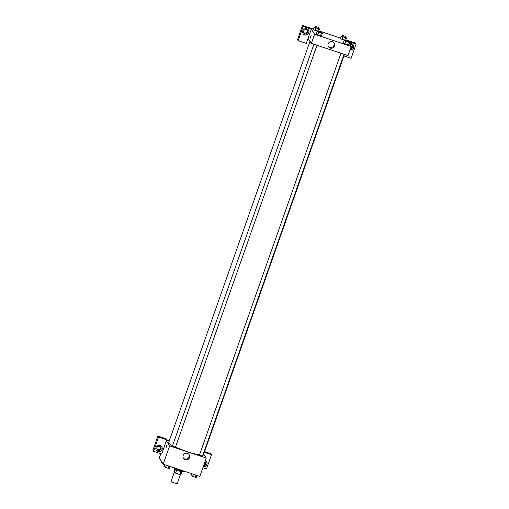 <?xml version="1.0" encoding="UTF-8"?>
<svg xmlns="http://www.w3.org/2000/svg" width="509" height="509" viewBox="0 0 509 509"><rect width="100%" height="100%" fill="white"/><g stroke="black" fill="none" stroke-linecap="round" stroke-linejoin="round"><path stroke-width="0.76" d="M174.25 472.467L171.107 481.387A3.251 0.375 19.4 0 0 174.053 482.825A3.251 0.375 19.4 0 0 177.247 483.55L180.371 474.693M180.962 471.557L179.9 474.585L175.611 473.16A4.199 0.484 19.4 0 1 174.32 472.575L173.862 471.862L174.791 469.228M179.9 474.585A4.199 0.484 19.4 0 0 180.937 474.782L181.999 471.767M182.737 471.226L182.566 471.716A4.339 0.496 -160.6 0 1 178.309 470.742A4.339 0.496 -160.6 0 1 174.383 468.834L174.555 468.344M176.68 470.125L175.611 473.16M175.389 469.546L174.32 472.575M172.888 467.396A6.509 0.744 19.4 0 0 179.486 470.271A6.509 0.744 19.4 0 0 184.971 471.417M203.715 454.111L206.285 458.081L199.84 476.373L163.192 464.163L159.253 458.075L160.793 453.704M166.564 446.616L165.94 447.799L166.882 444.968L166.564 446.616M161.697 454.009L166.71 439.782L158.566 437.066L153.553 451.298L161.697 454.009M206.285 458.081L169.631 445.871L163.192 464.163M169.631 445.871L166.354 440.794M166.882 444.968L165.94 447.799M157.987 451.636A3.251 3.2 -32.9 0 1 157.319 445.903A3.251 3.2 -32.9 0 1 161.595 450.548A3.251 3.2 -32.9 0 1 157.987 451.636M156.276 450.268A3.251 3.2 147.1 0 0 161.455 450.414A3.251 3.2 147.1 0 0 161.735 446.737M156.912 447.742A2.17 2.131 -32.9 0 1 160.774 447.239A2.17 2.131 -32.9 0 1 159.196 450.541A2.17 2.131 -32.9 0 1 156.912 447.742M160.443 446.851A2.17 2.131 -32.9 0 1 156.906 449.142M153.553 451.298L152.897 450.28L157.911 436.054L158.566 437.066M166.71 439.782L166.055 438.764L157.911 436.054M183.176 455.491A3.378 3.321 -32.9 0 1 189.183 454.715A3.378 3.321 -32.9 0 1 188.152 459.334A3.378 3.321 -32.9 0 1 183.176 455.491M183.304 458.005A3.378 3.321 147.1 0 0 188.928 454.365M205.381 460.651A3.251 3.2 -32.9 0 1 203.256 466.677M202.887 467.726L206.495 468.929L211.509 454.702L204.344 452.316M203.307 466.53A3.251 3.2 147.1 0 0 206.533 461.657M205.044 461.606A2.17 2.131 -32.9 0 1 203.676 465.481M205.242 461.771A2.17 2.131 -32.9 0 1 204.039 464.456M211.509 454.702L210.847 453.684L204.599 451.604M166.602 440.081L169.243 440.966M313.913 44.245L172.386 446.132L175.446 447.182M340.954 53.254L199.426 455.141L202.487 456.191M309.994 41.28L168.6 442.805A18.439 2.119 19.4 0 0 172.545 445.687M175.503 447.08A18.439 2.119 19.4 0 0 199.471 455.027M202.805 455.345A18.439 2.119 19.4 0 0 203.384 455.052L344.466 54.425M349.161 43.246L351.235 46.459L348.016 55.608L311.368 43.399L308.085 38.328L306.297 43.405L298.153 40.695L303.16 26.462L311.304 29.178L308.085 38.328M303.65 32.442A2.17 2.131 147.1 0 0 307.188 30.152M350.784 47.757A2.17 2.131 147.1 0 0 351.986 45.072M298.153 40.695L297.491 39.677L302.505 25.45L313.525 29.121M343.931 55.945L351.089 58.331L356.103 44.098L355.447 43.087L347.736 40.516M346.311 40.039L345.853 39.893M340.566 38.13L320.695 31.507M319.27 31.036L318.812 30.884M307.729 32.398A2.17 2.131 -32.9 0 1 303.873 32.894A2.17 2.131 -32.9 0 1 305.445 29.592A2.17 2.131 -32.9 0 1 307.729 32.398M303.014 33.569A3.251 3.2 147.1 0 0 308.193 33.715A3.251 3.2 147.1 0 0 308.479 30.037M304.726 34.936A3.251 3.2 -32.9 0 1 304.064 29.204A3.251 3.2 -32.9 0 1 308.339 33.849A3.251 3.2 -32.9 0 1 304.726 34.936M350.007 44.557A2.17 2.131 -32.9 0 1 352.527 47.318A2.17 2.131 -32.9 0 1 350.421 48.781M350.052 49.831A3.251 3.2 147.1 0 0 353.271 44.957M349.518 43.799A3.251 3.2 -32.9 0 1 353.278 48.565A3.251 3.2 -32.9 0 1 350.001 49.977M356.103 44.098L348.519 41.573M303.16 26.462L302.505 25.45M318.424 31.431L313.321 29.681L314.218 27.142L315.415 27.238M321.376 32.85L322.413 33.397L321.523 35.935L317.801 34.994L316.229 34.173L317.126 31.634L318.322 31.73M348.417 41.859L349.454 42.4L348.563 44.945L344.841 44.003L343.27 43.182L344.167 40.637L345.363 40.739M345.465 40.44L340.362 38.69L341.259 36.145L342.455 36.247M351.235 46.459L314.587 34.249L311.304 29.178M328.133 43.876A3.378 3.321 -32.9 0 1 334.139 43.093A3.378 3.321 -32.9 0 1 333.102 47.719A3.378 3.321 -32.9 0 1 328.133 43.876M314.587 34.249L311.368 43.399M328.254 46.389A3.378 3.321 147.1 0 0 333.879 42.75M310.802 37.03L310.178 38.213L311.12 35.382L310.802 37.03M311.12 35.382L310.178 38.213M349.454 42.4L344.167 40.637M345.636 39.963L348.703 41.044L345.636 39.963L345.274 40.981L348.341 42.031M348.379 42.342L347.482 44.881L343.27 43.182M345.732 41.458L344.841 44.003M322.413 33.397L317.126 31.634M318.596 30.954L321.663 32.035L318.596 30.954L318.233 31.972L321.3 33.021M321.338 33.333L320.447 35.872L316.229 34.173M318.691 32.455L317.801 34.994M345.516 37.367L346.553 37.908L345.477 37.851L341.259 36.145M342.729 35.471L345.789 36.521L342.729 35.471L342.372 36.489L345.433 37.539M346.553 37.908L345.834 39.944M345.477 37.851L344.58 40.389L340.368 38.69M342.831 36.966L341.933 39.511M318.475 28.358L319.512 28.905L318.437 28.841L314.218 27.142M315.688 26.462L318.749 27.511L315.688 26.462L315.332 27.48L318.392 28.529M319.512 28.905L318.793 30.934M318.437 28.841L317.54 31.386L313.328 29.681M315.79 27.963L314.893 30.502M196.97 475.412L196.27 477.397L192.548 476.456L190.983 475.635L191.677 473.65M195.984 475.088L195.195 477.334M193.337 474.21L192.548 476.456M169.93 466.409L169.23 468.388L168.155 468.331L163.943 466.626L164.636 464.647M168.943 466.079L168.155 468.331M166.297 465.201L165.508 467.447M162.307 462.802L161.035 462.134L161.334 461.288M202.499 456.217L344.039 54.285M316.999 45.276L175.459 447.214M348.703 41.044L348.347 42.062M321.663 32.035L321.306 33.053M345.802 36.553L345.439 37.571M318.761 27.543L318.399 28.561"/></g></svg>

